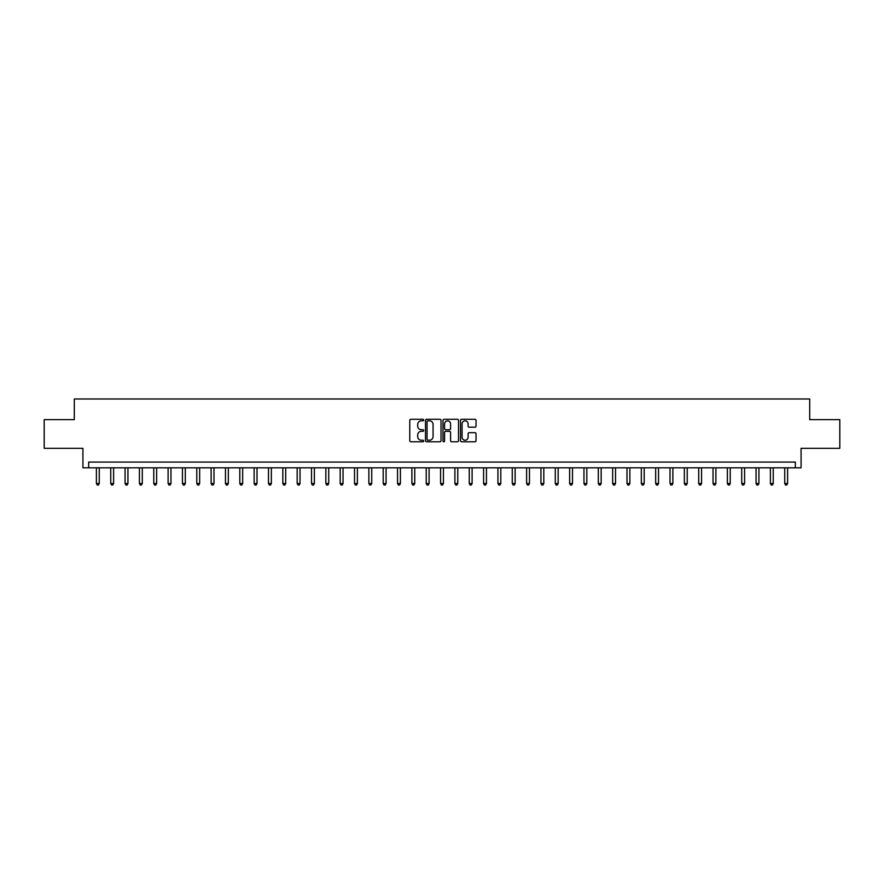 <?xml version="1.0" encoding="UTF-8"?>
<svg xmlns="http://www.w3.org/2000/svg" width="884" height="884" viewBox="0 0 884 884"><rect width="100%" height="100%" fill="white"/><g stroke="black" fill="none" stroke-linecap="round" stroke-linejoin="round"><path stroke-width="1.33" d="M423.646 420.055A0.785 0.785 0 0 0 422.861 419.27L410.894 419.27A1.127 1.127 0 0 0 409.767 420.397L409.767 440.663A1.127 1.127 0 0 0 410.894 441.79L422.861 441.79A0.785 0.785 0 0 0 423.646 441.006A0.785 0.785 0 0 0 422.861 440.21L421.303 440.21A3.602 3.602 0 0 1 417.701 436.608L417.701 434.917A3.602 3.602 0 0 1 421.303 431.315L422.861 431.315A0.785 0.785 0 0 0 423.646 430.53A0.785 0.785 0 0 0 422.861 429.734L421.303 429.734A3.602 3.602 0 0 1 417.701 426.132L417.701 424.442A3.602 3.602 0 0 1 421.303 420.839L422.861 420.839A0.785 0.785 0 0 0 423.646 420.055M474.907 427.204A1.127 1.127 0 0 0 476.034 426.077L476.034 420.397A1.127 1.127 0 0 0 474.907 419.27L461.625 419.27A1.127 1.127 0 0 0 460.498 420.397L460.498 440.663A1.127 1.127 0 0 0 461.625 441.79L474.907 441.79A1.127 1.127 0 0 0 476.034 440.663L476.034 433.79A1.127 1.127 0 0 0 474.907 432.663L469.227 432.663A1.127 1.127 0 0 0 468.1 433.79L468.1 437.204A3.017 3.017 0 0 1 465.083 440.21A3.017 3.017 0 0 1 462.078 437.204L462.078 423.856A3.017 3.017 0 0 1 465.083 420.839A3.017 3.017 0 0 1 468.1 423.856L468.1 426.077A1.127 1.127 0 0 0 469.227 427.204L474.907 427.204M795.346 467.813L801.081 467.813L801.081 448.31L839.8 448.31L839.8 419.624L809.689 419.624L809.689 398.982L74.311 398.982L74.311 419.624L44.2 419.624L44.2 448.31L82.919 448.31L82.919 467.813L795.346 467.813L795.346 462.078L88.654 462.078L88.654 467.813M441.017 420.397A1.127 1.127 0 0 0 439.889 419.27L426.596 419.27A1.127 1.127 0 0 0 425.48 420.397L425.48 440.663A1.127 1.127 0 0 0 426.596 441.79L439.889 441.79A1.127 1.127 0 0 0 441.017 440.663L441.017 420.397M444.111 419.27L457.404 419.27A1.127 1.127 0 0 1 458.52 420.397L458.52 440.663A1.127 1.127 0 0 1 457.404 441.79L451.713 441.79A1.127 1.127 0 0 1 450.586 440.663L450.586 432.442A1.127 1.127 0 0 0 449.459 431.315L445.691 431.315A1.127 1.127 0 0 0 444.564 432.442L444.564 441.006A0.785 0.785 0 0 1 443.779 441.79A0.785 0.785 0 0 1 442.983 441.006L442.983 420.397A1.127 1.127 0 0 1 444.111 419.27M427.845 420.839A0.785 0.785 0 0 0 427.049 421.635L427.049 439.425A0.785 0.785 0 0 0 427.845 440.21L429.469 440.21A3.602 3.602 0 0 0 433.072 436.608L433.072 424.442A3.602 3.602 0 0 0 429.469 420.839L427.845 420.839M450.586 423.911A3.017 3.017 0 0 0 447.569 420.894A3.017 3.017 0 0 0 444.564 423.911L444.564 428.618A1.127 1.127 0 0 0 445.691 429.734L449.459 429.734A1.127 1.127 0 0 0 450.586 428.618L450.586 423.911M96.4 467.813L96.4 483.526L99.262 483.526L99.262 467.813M99.262 483.526L98.411 485.018L97.262 485.018L96.4 483.526M110.743 467.813L110.743 483.526L113.605 483.526L113.605 467.813M113.605 483.526L112.743 485.018L111.594 485.018L110.743 483.526M125.075 467.813L125.075 483.526L127.948 483.526L127.948 467.813M127.948 483.526L127.086 485.018L125.937 485.018L125.075 483.526M139.418 467.813L139.418 483.526L142.291 483.526L142.291 467.813M142.291 483.526L141.429 485.018L140.28 485.018L139.418 483.526M153.761 467.813L153.761 483.526L156.623 483.526L156.623 467.813M156.623 483.526L155.772 485.018L154.623 485.018L153.761 483.526M168.104 467.813L168.104 483.526L170.966 483.526L170.966 467.813M170.966 483.526L170.104 485.018L168.966 485.018L168.104 483.526M182.435 467.813L182.435 483.526L185.308 483.526L185.308 467.813M185.308 483.526L184.447 485.018L183.297 485.018L182.435 483.526M196.778 467.813L196.778 483.526L199.651 483.526L199.651 467.813M199.651 483.526L198.79 485.018L197.64 485.018L196.778 483.526M211.121 467.813L211.121 483.526L213.994 483.526L213.994 467.813M213.994 483.526L213.132 485.018L211.983 485.018L211.121 483.526M225.464 467.813L225.464 483.526L228.326 483.526L228.326 467.813M228.326 483.526L227.464 485.018L226.326 485.018L225.464 483.526M239.807 467.813L239.807 483.526L242.669 483.526L242.669 467.813M242.669 483.526L241.807 485.018L240.658 485.018L239.807 483.526M254.139 467.813L254.139 483.526L257.012 483.526L257.012 467.813M257.012 483.526L256.15 485.018L255.001 485.018L254.139 483.526M268.482 467.813L268.482 483.526L271.355 483.526L271.355 467.813M271.355 483.526L270.493 485.018L269.344 485.018L268.482 483.526M282.825 467.813L282.825 483.526L285.687 483.526L285.687 467.813M285.687 483.526L284.825 485.018L283.687 485.018L282.825 483.526M297.168 467.813L297.168 483.526L300.03 483.526L300.03 467.813M300.03 483.526L299.168 485.018L298.018 485.018L297.168 483.526M311.499 467.813L311.499 483.526L314.373 483.526L314.373 467.813M314.373 483.526L313.511 485.018L312.361 485.018L311.499 483.526M325.842 467.813L325.842 483.526L328.715 483.526L328.715 467.813M328.715 483.526L327.853 485.018L326.704 485.018L325.842 483.526M340.185 467.813L340.185 483.526L343.047 483.526L343.047 467.813M343.047 483.526L342.196 485.018L341.047 485.018L340.185 483.526M354.528 467.813L354.528 483.526L357.39 483.526L357.39 467.813M357.39 483.526L356.528 485.018L355.379 485.018L354.528 483.526M368.86 467.813L368.86 483.526L371.733 483.526L371.733 467.813M371.733 483.526L370.871 485.018L369.722 485.018L368.86 483.526M383.203 467.813L383.203 483.526L386.076 483.526L386.076 467.813M386.076 483.526L385.214 485.018L384.065 485.018L383.203 483.526M397.546 467.813L397.546 483.526L400.408 483.526L400.408 467.813M400.408 483.526L399.557 485.018L398.408 485.018L397.546 483.526M411.889 467.813L411.889 483.526L414.751 483.526L414.751 467.813M414.751 483.526L413.889 485.018L412.751 485.018L411.889 483.526M426.221 467.813L426.221 483.526L429.094 483.526L429.094 467.813M429.094 483.526L428.232 485.018L427.082 485.018L426.221 483.526M440.563 467.813L440.563 483.526L443.437 483.526L443.437 467.813M443.437 483.526L442.575 485.018L441.425 485.018L440.563 483.526M454.906 467.813L454.906 483.526L457.779 483.526L457.779 467.813M457.779 483.526L456.918 485.018L455.768 485.018L454.906 483.526M469.249 467.813L469.249 483.526L472.111 483.526L472.111 467.813M472.111 483.526L471.249 485.018L470.111 485.018L469.249 483.526M483.592 467.813L483.592 483.526L486.454 483.526L486.454 467.813M486.454 483.526L485.592 485.018L484.443 485.018L483.592 483.526M497.924 467.813L497.924 483.526L500.797 483.526L500.797 467.813M500.797 483.526L499.935 485.018L498.786 485.018L497.924 483.526M512.267 467.813L512.267 483.526L515.14 483.526L515.14 467.813M515.14 483.526L514.278 485.018L513.129 485.018L512.267 483.526M526.61 467.813L526.61 483.526L529.472 483.526L529.472 467.813M529.472 483.526L528.621 485.018L527.472 485.018L526.61 483.526M540.953 467.813L540.953 483.526L543.815 483.526L543.815 467.813M543.815 483.526L542.953 485.018L541.804 485.018L540.953 483.526M555.285 467.813L555.285 483.526L558.158 483.526L558.158 467.813M558.158 483.526L557.296 485.018L556.147 485.018L555.285 483.526M569.627 467.813L569.627 483.526L572.5 483.526L572.5 467.813M572.5 483.526L571.639 485.018L570.489 485.018L569.627 483.526M583.97 467.813L583.97 483.526L586.832 483.526L586.832 467.813M586.832 483.526L585.981 485.018L584.832 485.018L583.97 483.526M598.313 467.813L598.313 483.526L601.175 483.526L601.175 467.813M601.175 483.526L600.313 485.018L599.175 485.018L598.313 483.526M612.645 467.813L612.645 483.526L615.518 483.526L615.518 467.813M615.518 483.526L614.656 485.018L613.507 485.018L612.645 483.526M626.988 467.813L626.988 483.526L629.861 483.526L629.861 467.813M629.861 483.526L628.999 485.018L627.85 485.018L626.988 483.526M641.331 467.813L641.331 483.526L644.193 483.526L644.193 467.813M644.193 483.526L643.342 485.018L642.193 485.018L641.331 483.526M655.674 467.813L655.674 483.526L658.536 483.526L658.536 467.813M658.536 483.526L657.674 485.018L656.536 485.018L655.674 483.526M670.006 467.813L670.006 483.526L672.879 483.526L672.879 467.813M672.879 483.526L672.017 485.018L670.868 485.018L670.006 483.526M684.349 467.813L684.349 483.526L687.222 483.526L687.222 467.813M687.222 483.526L686.36 485.018L685.211 485.018L684.349 483.526M698.691 467.813L698.691 483.526L701.564 483.526L701.564 467.813M701.564 483.526L700.703 485.018L699.553 485.018L698.691 483.526M713.034 467.813L713.034 483.526L715.896 483.526L715.896 467.813M715.896 483.526L715.034 485.018L713.896 485.018L713.034 483.526M727.377 467.813L727.377 483.526L730.239 483.526L730.239 467.813M730.239 483.526L729.377 485.018L728.228 485.018L727.377 483.526M741.709 467.813L741.709 483.526L744.582 483.526L744.582 467.813M744.582 483.526L743.72 485.018L742.571 485.018L741.709 483.526M756.052 467.813L756.052 483.526L758.925 483.526L758.925 467.813M758.925 483.526L758.063 485.018L756.914 485.018L756.052 483.526M770.395 467.813L770.395 483.526L773.257 483.526L773.257 467.813M773.257 483.526L772.406 485.018L771.257 485.018L770.395 483.526M784.738 467.813L784.738 483.526L787.6 483.526L787.6 467.813M787.6 483.526L786.738 485.018L785.589 485.018L784.738 483.526"/></g></svg>

